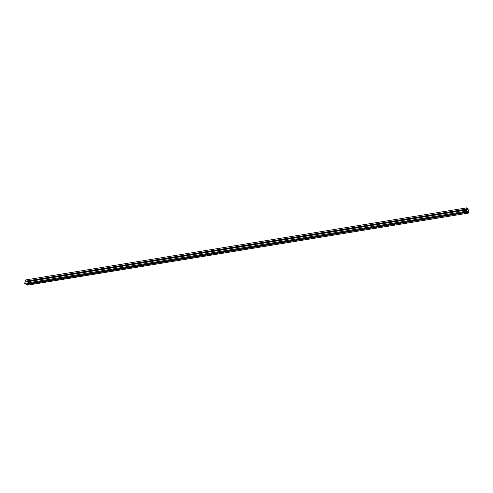 <?xml version="1.0" encoding="UTF-8"?>
<svg xmlns="http://www.w3.org/2000/svg" width="493" height="493" viewBox="0 0 493 493"><rect width="100%" height="100%" fill="white"/><g stroke="black" fill="none" stroke-linecap="round" stroke-linejoin="round"><path stroke-width="0.74" d="M465.83 210.092L465.367 211.374L24.65 283.389L25.106 282.113L465.83 210.092L465.811 210.807L466.501 210.69L465.811 210.801M466.47 211.725L467.487 211.559L466.625 211.059L466.033 211.472L466.464 212.002L25.741 284.023L24.65 283.389M467.339 212.236L26.536 284.486L467.463 212.304M26.536 284.486L27.633 285.12L468.35 213.099A3.913 3.211 80.7 0 0 466.618 207.88L466.458 209.001M465.367 211.374L466.464 212.002M26.856 283.845L26.973 284.196M467.487 211.559L467.721 212.261M467.259 212.465L468.35 213.099M466.618 207.88L25.901 279.901L25.439 281.176L466.36 209.279M466.162 209.161L25.439 281.176M25.993 281.238L26.049 281.959M466.631 208.977L466.865 209.679L26.147 281.694M466.865 209.679L466.501 210.69M467.025 211.01L468.282 210.955L467.148 211.14M468.282 210.955A2.767 2.268 -99.3 0 1 468.177 212.711L467.543 211.275A0.789 0.647 -99.3 0 1 467.087 209.839L466.711 208.286A2.748 2.255 -99.3 0 1 467.814 209.562L467.019 209.901M467.037 209.691L467.814 209.562M468.085 210.838A0.789 0.647 80.7 0 0 467.734 209.784"/></g></svg>
